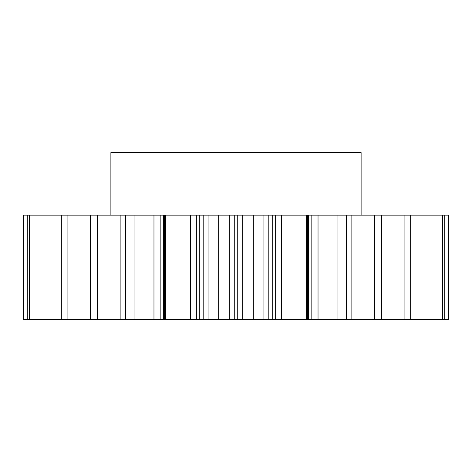 <?xml version="1.0" encoding="UTF-8"?>
<svg xmlns="http://www.w3.org/2000/svg" width="472" height="472" viewBox="0 0 472 472"><rect width="100%" height="100%" fill="white"/><g stroke="black" fill="none" stroke-linecap="round" stroke-linejoin="round"><path stroke-width="0.71" d="M361.115 215.149L361.115 152.592L110.885 152.592L110.885 215.149M208.937 319.408L203.786 319.408L203.786 215.149L208.937 215.149L208.937 319.408L218.672 319.408L218.672 215.149L208.937 215.149M175.035 215.149L175.035 319.408L164.604 319.408L164.604 215.149L203.786 215.149M160.173 215.149L160.173 319.408L23.6 319.408L23.6 215.149L164.604 215.149M165.725 319.408L165.725 215.149M196.352 215.149L196.352 319.408L199.75 319.408L199.75 215.149M196.352 319.408L190.623 319.408L190.623 215.149M175.035 319.408L190.623 319.408M164.604 319.408L163.347 319.408L163.347 215.149M160.173 319.408L163.347 319.408M448.341 215.149L448.4 319.408L448.341 215.149L351.109 215.149L351.109 319.408L374.449 319.408L374.449 215.149M374.449 319.408L448.341 319.408M351.109 319.408L337.934 319.408L337.934 215.149L318.034 215.149L318.034 319.408L337.934 319.408M318.034 319.408L311.827 319.408L311.827 215.149L318.034 215.149M308.653 319.408L306.275 319.408L306.275 215.149L308.653 215.149L308.653 319.408L311.827 319.408M306.275 319.408L296.965 319.408L296.965 215.149L281.377 215.149L281.377 319.408L296.965 319.408M281.377 319.408L275.648 319.408L275.648 215.149L281.377 215.149M272.25 319.408L263.063 319.408L263.063 215.149L272.25 215.149L272.25 319.408L275.648 319.408M263.063 319.408L253.328 319.408L253.328 215.149L242.732 215.149L242.732 319.408L253.328 319.408M242.732 319.408L237.735 319.408L237.735 215.149L242.732 215.149M218.672 215.149L234.265 215.149L234.265 319.408L237.735 319.408M234.265 319.408L229.268 319.408L229.268 215.149M218.672 319.408L229.268 319.408M203.786 319.408L199.75 319.408M234.265 215.149L237.735 215.149M263.063 215.149L253.328 215.149M272.25 215.149L275.648 215.149M306.275 215.149L296.965 215.149M308.653 215.149L311.827 215.149M346.413 319.408L346.413 215.149L337.934 215.149M346.413 215.149L351.109 215.149M134.066 319.408L134.066 215.149M125.587 319.408L125.587 215.149M97.551 319.408L97.551 215.149M90.276 319.408L90.276 215.149M67.089 319.408L67.089 215.149M61.336 319.408L61.336 215.149M44.002 319.408L44.002 215.149M40.026 319.408L40.026 215.149M29.311 319.408L29.311 215.149M27.282 319.408L27.282 215.149M23.659 319.408L23.659 215.149M444.718 319.408L444.718 215.149M442.689 319.408L442.689 215.149M431.974 319.408L431.974 215.149M427.998 319.408L427.998 215.149M410.664 319.408L410.664 215.149M404.911 319.408L404.911 215.149M381.724 319.408L381.724 215.149M120.891 319.408L120.891 215.149M153.966 319.408L153.966 215.149M268.214 319.408L268.214 215.149M307.396 319.408L307.396 215.149"/></g></svg>
